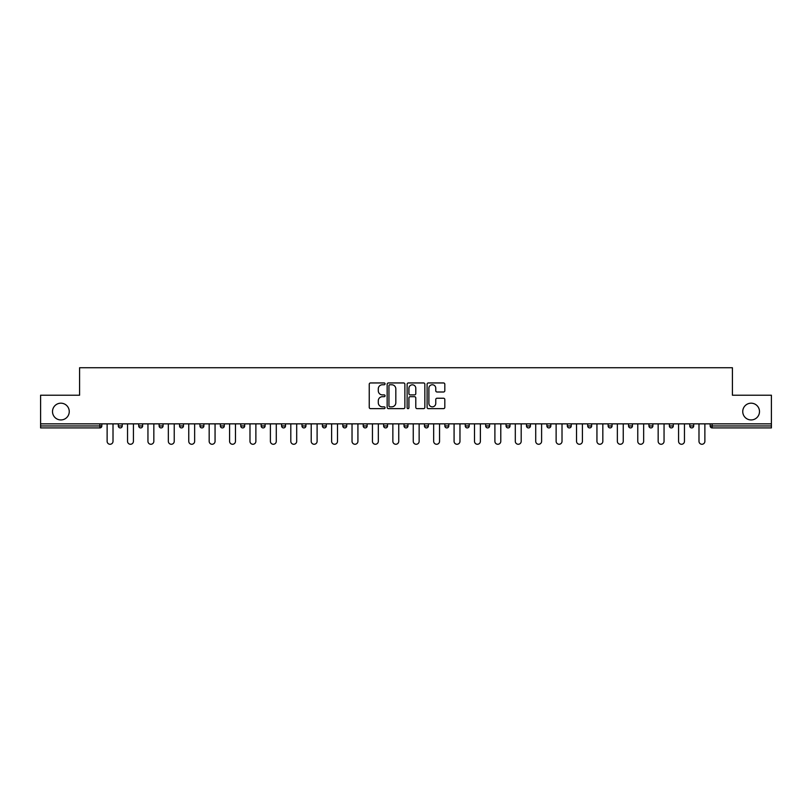 <?xml version="1.0" encoding="UTF-8"?>
<svg xmlns="http://www.w3.org/2000/svg" width="812" height="812" viewBox="0 0 812 812"><rect width="100%" height="100%" fill="white"/><g stroke="black" fill="none" stroke-linecap="round" stroke-linejoin="round"><path stroke-width="1.22" d="M69.253 411.562A8.374 8.374 0 0 1 60.88 419.936A8.374 8.374 0 0 1 52.506 411.562A8.374 8.374 0 0 1 60.88 403.188A8.374 8.374 0 0 1 69.253 411.562M759.494 411.562A8.374 8.374 0 0 1 751.12 419.936A8.374 8.374 0 0 1 742.747 411.562A8.374 8.374 0 0 1 751.12 403.188A8.374 8.374 0 0 1 759.494 411.562M385.071 383.853A0.903 0.903 0 0 0 384.167 382.949L370.526 382.949A1.289 1.289 0 0 0 369.237 384.238L369.237 407.35A1.289 1.289 0 0 0 370.526 408.639L384.167 408.639A0.903 0.903 0 0 0 385.071 407.736A0.903 0.903 0 0 0 384.167 406.842L382.401 406.842A4.111 4.111 0 0 1 378.29 402.732L378.29 400.803A4.111 4.111 0 0 1 382.401 396.692L384.167 396.692A0.903 0.903 0 0 0 385.071 395.799A0.903 0.903 0 0 0 384.167 394.896L382.401 394.896A4.111 4.111 0 0 1 378.29 390.785L378.29 388.857A4.111 4.111 0 0 1 382.401 384.756L384.167 384.756A0.903 0.903 0 0 0 385.071 383.853M443.525 392.003A1.289 1.289 0 0 0 444.814 390.724L444.814 384.238A1.289 1.289 0 0 0 443.525 382.949L428.381 382.949A1.289 1.289 0 0 0 427.092 384.238L427.092 407.35A1.289 1.289 0 0 0 428.381 408.639L443.525 408.639A1.289 1.289 0 0 0 444.814 407.35L444.814 399.524A1.289 1.289 0 0 0 443.525 398.235L437.049 398.235A1.289 1.289 0 0 0 435.76 399.524L435.76 403.402A3.431 3.431 0 0 1 432.329 406.842A3.431 3.431 0 0 1 428.888 403.402L428.888 388.187A3.431 3.431 0 0 1 432.329 384.756A3.431 3.431 0 0 1 435.76 388.187L435.76 390.724A1.289 1.289 0 0 0 437.049 392.003L443.525 392.003M40.6 423.854L40.6 395.211L79.586 395.211L79.586 367.734L732.414 367.734L732.414 395.211L771.4 395.211L771.4 423.854L40.6 423.854L40.6 425.955L99.866 425.955L99.866 423.854M404.873 384.238A1.289 1.289 0 0 0 403.594 382.949L388.44 382.949A1.289 1.289 0 0 0 387.151 384.238L387.151 407.35A1.289 1.289 0 0 0 388.44 408.639L403.594 408.639A1.289 1.289 0 0 0 404.873 407.35L404.873 384.238M408.406 382.949L423.559 382.949A1.289 1.289 0 0 1 424.849 384.238L424.849 407.35A1.289 1.289 0 0 1 423.559 408.639L417.074 408.639A1.289 1.289 0 0 1 415.795 407.35L415.795 397.981A1.289 1.289 0 0 0 414.506 396.692L410.202 396.692A1.289 1.289 0 0 0 408.923 397.981L408.923 407.736A0.903 0.903 0 0 1 408.02 408.639A0.903 0.903 0 0 1 407.127 407.736L407.127 384.238A1.289 1.289 0 0 1 408.406 382.949M99.866 427.914A1.959 1.959 0 0 0 101.825 425.955L99.866 425.955L99.866 427.914A1.959 1.959 0 0 0 101.825 425.955L101.825 423.854L101.825 425.955A1.959 1.959 0 0 1 99.866 427.914L40.6 427.914L40.6 425.955M771.4 423.854L771.4 427.914L712.134 427.914A1.959 1.959 0 0 1 710.175 425.955L710.175 423.854M118.308 425.955A1.959 1.959 0 0 0 120.277 427.914A1.959 1.959 0 0 0 122.236 425.955A1.959 1.959 0 0 1 120.277 427.914A1.959 1.959 0 0 0 122.236 425.955L122.236 423.854L122.236 425.955L118.308 425.955A1.959 1.959 0 0 0 120.277 427.914A1.959 1.959 0 0 1 118.308 425.955L118.308 423.854M138.72 423.854L138.72 425.955L138.72 423.854M142.648 423.854L142.648 425.955A1.959 1.959 0 0 1 140.679 427.914A1.959 1.959 0 0 1 138.72 425.955A1.959 1.959 0 0 0 140.679 427.914A1.959 1.959 0 0 0 142.648 425.955A1.959 1.959 0 0 1 140.679 427.914A1.959 1.959 0 0 1 138.72 425.955L142.648 425.955M159.132 425.955A1.959 1.959 0 0 0 161.091 427.914A1.959 1.959 0 0 0 163.05 425.955A1.959 1.959 0 0 1 161.091 427.914A1.959 1.959 0 0 0 163.05 425.955L163.05 423.854L163.05 425.955L159.132 425.955A1.959 1.959 0 0 0 161.091 427.914A1.959 1.959 0 0 1 159.132 425.955L159.132 423.854M179.543 423.854L179.543 425.955L179.543 423.854M183.461 423.854L183.461 425.955L183.461 423.854M199.945 425.955A1.959 1.959 0 0 0 201.914 427.914A1.959 1.959 0 0 0 203.873 425.955A1.959 1.959 0 0 1 201.914 427.914A1.959 1.959 0 0 0 203.873 425.955L203.873 423.854L203.873 425.955L199.945 425.955A1.959 1.959 0 0 0 201.914 427.914A1.959 1.959 0 0 1 199.945 425.955L199.945 423.854M224.285 423.854L224.285 425.955A1.959 1.959 0 0 1 222.315 427.914A1.959 1.959 0 0 1 220.356 425.955L220.356 423.854M242.727 427.914A1.959 1.959 0 0 0 244.686 425.955L244.686 423.854L244.686 425.955A1.959 1.959 0 0 1 242.727 427.914A1.959 1.959 0 0 1 240.768 425.955L240.768 423.854M265.098 423.854L265.098 425.955A1.959 1.959 0 0 1 263.139 427.914A1.959 1.959 0 0 1 261.17 425.955L261.17 423.854M285.509 423.854L285.509 425.955A1.959 1.959 0 0 1 283.55 427.914A1.959 1.959 0 0 1 281.581 425.955L281.581 423.854M303.952 427.914A1.959 1.959 0 0 0 305.921 425.955L305.921 423.854L305.921 425.955A1.959 1.959 0 0 1 303.952 427.914A1.959 1.959 0 0 1 301.993 425.955L301.993 423.854M326.322 423.854L326.322 425.955A1.959 1.959 0 0 1 324.364 427.914A1.959 1.959 0 0 1 322.405 425.955L322.405 423.854M342.806 423.854L342.806 425.955L342.806 423.854M346.734 423.854L346.734 425.955A1.959 1.959 0 0 1 344.775 427.914A1.959 1.959 0 0 1 342.806 425.955L346.734 425.955A1.959 1.959 0 0 1 344.775 427.914M367.146 423.854L367.146 425.955L363.218 425.955A1.959 1.959 0 0 0 365.187 427.914A1.959 1.959 0 0 1 363.218 425.955L363.218 423.854M385.588 427.914A1.959 1.959 0 0 0 387.557 425.955L387.557 423.854L387.557 425.955A1.959 1.959 0 0 1 385.588 427.914A1.959 1.959 0 0 1 383.629 425.955L383.629 423.854M407.959 423.854L407.959 425.955A1.959 1.959 0 0 1 406 427.914A1.959 1.959 0 0 1 404.041 425.955L404.041 423.854M428.371 423.854L428.371 425.955A1.959 1.959 0 0 1 426.412 427.914A1.959 1.959 0 0 1 424.443 425.955L424.443 423.854M448.782 423.854L448.782 425.955A1.959 1.959 0 0 1 446.813 427.914A1.959 1.959 0 0 1 444.854 425.955L444.854 423.854M465.266 425.955L469.194 425.955A1.959 1.959 0 0 1 467.225 427.914A1.959 1.959 0 0 0 469.194 425.955L469.194 423.854L469.194 425.955A1.959 1.959 0 0 1 467.225 427.914A1.959 1.959 0 0 1 465.266 425.955L465.266 423.854M489.595 423.854L489.595 425.955A1.959 1.959 0 0 1 487.636 427.914A1.959 1.959 0 0 1 485.677 425.955L485.677 423.854M506.079 423.854L506.079 425.955L506.079 423.854M510.007 423.854L510.007 425.955L510.007 423.854M526.491 423.854L526.491 425.955L526.491 423.854M530.419 423.854L530.419 425.955A1.959 1.959 0 0 1 528.45 427.914A1.959 1.959 0 0 1 526.491 425.955L530.419 425.955A1.959 1.959 0 0 1 528.45 427.914M546.902 423.854L546.902 425.955L546.902 423.854M550.83 423.854L550.83 425.955L550.83 423.854M567.314 423.854L567.314 425.955L567.314 423.854M571.232 423.854L571.232 425.955A1.959 1.959 0 0 1 569.273 427.914A1.959 1.959 0 0 1 567.314 425.955A1.959 1.959 0 0 0 569.273 427.914A1.959 1.959 0 0 0 571.232 425.955A1.959 1.959 0 0 1 569.273 427.914A1.959 1.959 0 0 1 567.314 425.955L571.232 425.955M591.643 423.854L591.643 425.955A1.959 1.959 0 0 1 589.685 427.914A1.959 1.959 0 0 1 587.715 425.955L587.715 423.854M612.055 423.854L612.055 425.955L608.127 425.955A1.959 1.959 0 0 0 610.086 427.914A1.959 1.959 0 0 1 608.127 425.955L608.127 423.854M632.457 423.854L632.457 425.955A1.959 1.959 0 0 1 630.498 427.914A1.959 1.959 0 0 1 628.539 425.955L628.539 423.854M648.95 423.854L648.95 425.955L648.95 423.854M652.868 423.854L652.868 425.955A1.959 1.959 0 0 1 650.909 427.914A1.959 1.959 0 0 1 648.95 425.955A1.959 1.959 0 0 0 650.909 427.914A1.959 1.959 0 0 1 648.95 425.955L652.868 425.955A1.959 1.959 0 0 1 650.909 427.914M673.28 423.854L673.28 425.955A1.959 1.959 0 0 1 671.321 427.914A1.959 1.959 0 0 1 669.352 425.955L669.352 423.854M693.692 423.854L693.692 425.955L689.764 425.955A1.959 1.959 0 0 0 691.722 427.914A1.959 1.959 0 0 1 689.764 425.955L689.764 423.854M181.502 427.914A1.959 1.959 0 0 1 179.543 425.955A1.959 1.959 0 0 0 181.502 427.914A1.959 1.959 0 0 0 183.461 425.955A1.959 1.959 0 0 1 181.502 427.914A1.959 1.959 0 0 1 179.543 425.955L183.461 425.955A1.959 1.959 0 0 1 181.502 427.914M365.187 427.914A1.959 1.959 0 0 0 367.146 425.955A1.959 1.959 0 0 1 365.187 427.914A1.959 1.959 0 0 1 363.218 425.955M508.048 427.914A1.959 1.959 0 0 1 506.079 425.955L510.007 425.955A1.959 1.959 0 0 1 508.048 427.914A1.959 1.959 0 0 0 510.007 425.955A1.959 1.959 0 0 1 508.048 427.914M548.861 427.914A1.959 1.959 0 0 1 546.902 425.955A1.959 1.959 0 0 0 548.861 427.914A1.959 1.959 0 0 0 550.83 425.955A1.959 1.959 0 0 1 548.861 427.914A1.959 1.959 0 0 1 546.902 425.955L550.83 425.955M610.086 427.914A1.959 1.959 0 0 0 612.055 425.955A1.959 1.959 0 0 1 610.086 427.914A1.959 1.959 0 0 1 608.127 425.955M691.722 427.914A1.959 1.959 0 0 0 693.692 425.955A1.959 1.959 0 0 1 691.722 427.914A1.959 1.959 0 0 1 689.764 425.955M389.851 384.756A0.903 0.903 0 0 0 388.948 385.649L388.948 405.939A0.903 0.903 0 0 0 389.851 406.842L391.709 406.842A4.111 4.111 0 0 0 395.82 402.732L395.82 388.857A4.111 4.111 0 0 0 391.709 384.756L389.851 384.756M415.795 388.248A3.431 3.431 0 0 0 412.354 384.817A3.431 3.431 0 0 0 408.923 388.248L408.923 393.617A1.289 1.289 0 0 0 410.202 394.896L414.506 394.896A1.289 1.289 0 0 0 415.795 393.617L415.795 388.248M107.123 441.322L107.123 423.854L107.123 441.322A2.943 2.943 0 0 0 110.067 444.265A2.943 2.943 0 0 0 113.01 441.322L113.01 423.854M127.535 441.322L127.535 423.854L127.535 441.322A2.943 2.943 0 0 0 130.478 444.265A2.943 2.943 0 0 0 133.422 441.322L133.422 423.854M147.946 441.322L147.946 423.854L147.946 441.322A2.943 2.943 0 0 0 150.89 444.265A2.943 2.943 0 0 0 153.833 441.322L153.833 423.854M168.348 441.322L168.348 423.854L168.348 441.322A2.943 2.943 0 0 0 171.291 444.265A2.943 2.943 0 0 0 174.235 441.322L174.235 423.854M188.76 441.322L188.76 423.854L188.76 441.322A2.943 2.943 0 0 0 191.703 444.265A2.943 2.943 0 0 0 194.647 441.322L194.647 423.854M209.171 441.322L209.171 423.854L209.171 441.322A2.943 2.943 0 0 0 212.115 444.265A2.943 2.943 0 0 0 215.058 441.322L215.058 423.854M229.583 441.322L229.583 423.854L229.583 441.322A2.943 2.943 0 0 0 232.526 444.265A2.943 2.943 0 0 0 235.47 441.322L235.47 423.854M249.984 441.322L249.984 423.854L249.984 441.322A2.943 2.943 0 0 0 252.928 444.265A2.943 2.943 0 0 0 255.871 441.322L255.871 423.854M270.396 441.322L270.396 423.854L270.396 441.322A2.943 2.943 0 0 0 273.339 444.265A2.943 2.943 0 0 0 276.283 441.322L276.283 423.854M290.808 441.322L290.808 423.854L290.808 441.322A2.943 2.943 0 0 0 293.751 444.265A2.943 2.943 0 0 0 296.695 441.322L296.695 423.854M311.219 441.322L311.219 423.854L311.219 441.322A2.943 2.943 0 0 0 314.163 444.265A2.943 2.943 0 0 0 317.106 441.322L317.106 423.854M331.621 441.322L331.621 423.854L331.621 441.322A2.943 2.943 0 0 0 334.564 444.265A2.943 2.943 0 0 0 337.508 441.322L337.508 423.854M352.032 441.322L352.032 423.854L352.032 441.322A2.943 2.943 0 0 0 354.976 444.265A2.943 2.943 0 0 0 357.919 441.322L357.919 423.854M372.444 441.322L372.444 423.854L372.444 441.322A2.943 2.943 0 0 0 375.388 444.265A2.943 2.943 0 0 0 378.331 441.322L378.331 423.854M392.856 441.322L392.856 423.854L392.856 441.322A2.943 2.943 0 0 0 395.799 444.265A2.943 2.943 0 0 0 398.743 441.322L398.743 423.854M413.257 441.322L413.257 423.854L413.257 441.322A2.943 2.943 0 0 0 416.201 444.265A2.943 2.943 0 0 0 419.144 441.322L419.144 423.854M433.669 441.322L433.669 423.854L433.669 441.322A2.943 2.943 0 0 0 436.612 444.265A2.943 2.943 0 0 0 439.556 441.322L439.556 423.854M454.081 441.322L454.081 423.854L454.081 441.322A2.943 2.943 0 0 0 457.024 444.265A2.943 2.943 0 0 0 459.968 441.322L459.968 423.854M474.492 441.322L474.492 423.854L474.492 441.322A2.943 2.943 0 0 0 477.436 444.265A2.943 2.943 0 0 0 480.379 441.322L480.379 423.854M494.894 441.322L494.894 423.854L494.894 441.322A2.943 2.943 0 0 0 497.837 444.265A2.943 2.943 0 0 0 500.781 441.322L500.781 423.854M515.305 441.322L515.305 423.854L515.305 441.322A2.943 2.943 0 0 0 518.249 444.265A2.943 2.943 0 0 0 521.192 441.322L521.192 423.854M535.717 441.322L535.717 423.854L535.717 441.322A2.943 2.943 0 0 0 538.66 444.265A2.943 2.943 0 0 0 541.604 441.322L541.604 423.854M556.129 441.322L556.129 423.854L556.129 441.322A2.943 2.943 0 0 0 559.072 444.265A2.943 2.943 0 0 0 562.016 441.322L562.016 423.854M576.53 441.322L576.53 423.854L576.53 441.322A2.943 2.943 0 0 0 579.474 444.265A2.943 2.943 0 0 0 582.417 441.322L582.417 423.854M596.942 441.322L596.942 423.854L596.942 441.322A2.943 2.943 0 0 0 599.885 444.265A2.943 2.943 0 0 0 602.829 441.322L602.829 423.854M617.353 441.322L617.353 423.854L617.353 441.322A2.943 2.943 0 0 0 620.297 444.265A2.943 2.943 0 0 0 623.24 441.322L623.24 423.854M637.765 441.322L637.765 423.854L637.765 441.322A2.943 2.943 0 0 0 640.709 444.265A2.943 2.943 0 0 0 643.652 441.322L643.652 423.854M658.167 441.322L658.167 423.854L658.167 441.322A2.943 2.943 0 0 0 661.11 444.265A2.943 2.943 0 0 0 664.054 441.322L664.054 423.854M678.578 441.322L678.578 423.854L678.578 441.322A2.943 2.943 0 0 0 681.522 444.265A2.943 2.943 0 0 0 684.465 441.322L684.465 423.854M698.99 441.322L698.99 423.854L698.99 441.322A2.943 2.943 0 0 0 701.933 444.265A2.943 2.943 0 0 0 704.877 441.322L704.877 423.854M712.134 423.854L712.134 425.955L771.4 425.955M710.175 425.955L712.134 425.955L712.134 427.914M222.315 427.914A1.959 1.959 0 0 0 224.285 425.955L220.356 425.955M244.686 425.955L240.768 425.955M263.139 427.914A1.959 1.959 0 0 0 265.098 425.955L261.17 425.955M283.55 427.914A1.959 1.959 0 0 0 285.509 425.955L281.581 425.955M305.921 425.955L301.993 425.955M324.364 427.914A1.959 1.959 0 0 0 326.322 425.955L322.405 425.955M387.557 425.955L383.629 425.955M406 427.914A1.959 1.959 0 0 0 407.959 425.955L404.041 425.955M426.412 427.914A1.959 1.959 0 0 0 428.371 425.955L424.443 425.955M446.813 427.914A1.959 1.959 0 0 0 448.782 425.955L444.854 425.955M487.636 427.914A1.959 1.959 0 0 0 489.595 425.955L485.677 425.955M589.685 427.914A1.959 1.959 0 0 0 591.643 425.955L587.715 425.955M630.498 427.914A1.959 1.959 0 0 0 632.457 425.955L628.539 425.955M671.321 427.914A1.959 1.959 0 0 0 673.28 425.955L669.352 425.955"/></g></svg>
